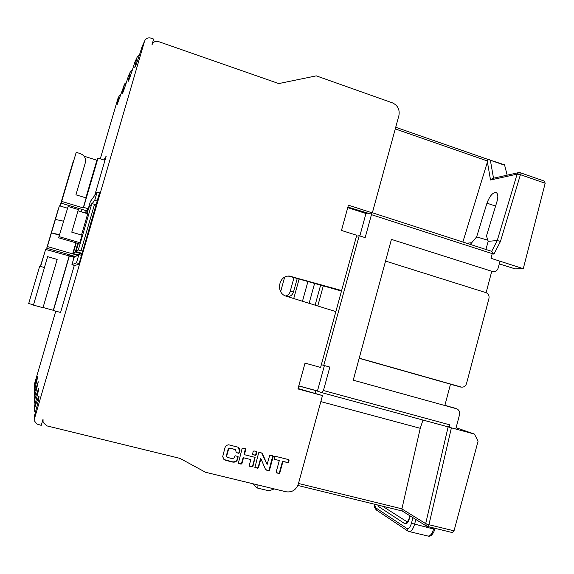 <?xml version="1.0" encoding="UTF-8"?>
<svg xmlns="http://www.w3.org/2000/svg" width="574" height="574" viewBox="0 0 574 574"><rect width="100%" height="100%" fill="white"/><g stroke="black" fill="none" stroke-linecap="round" stroke-linejoin="round"><path stroke-width="0.86" d="M347.858 207.207L364.576 212.595L364.677 212.222M487.548 159.263L504.532 164.817L507.165 175.163M493.518 178.213L490.361 160.246L489.019 159.407M491.696 251.333L497.242 240.542L517.102 174.137L490.512 180.006L487.412 162.019L487.728 159.321L395.708 127.27M490.512 180.006L492.514 178.435L518.623 172.609M323.291 285.888L317.766 305.985M320.622 285.127L315.112 305.16M409.936 515.789L409.527 518.265L410.145 515.918M377.757 505.012L378.682 506.627L404.857 523.732C406.571 524.449 408.128 522.627 409.527 518.265M204.904 471.921L197.147 467.702M449.205 427.25L448.151 426.877L449.751 424.832L449.205 427.25L474.425 434.08L478.077 441.176L454.027 530.821L452.334 532.55M455.763 429.022L459.43 415.095C460.075 411.924 459.078 409.8 456.438 408.724L353.24 380.182L391.425 239.394L492.628 271.538C495.391 272.062 497.263 270.828 498.239 267.821L499.99 261.199L523.28 268.675L545.171 183.264L544.482 181.24M444.907 405.287L455.555 408.48M474.425 434.08L456.1 427.716M422.973 420.053L420.254 428.304L401.893 508.916L425.686 523.631L428.929 524.729L427.436 526.552L426.719 526.258L452.499 532.615M315.183 393.219L315.894 390.607L315.155 390.32L322.021 392.709L323.442 390.528L329.842 367.087L321.34 364.691M499.99 261.199L491.014 258.314L492.234 253.629L371.443 214.669L365.172 237.636L359.202 235.749L323.758 365.394M426.626 526.2L402.216 510.975L401.893 508.916M274.228 488.919L268.998 490.835L257.174 487.979L252.495 483.652M298.76 385.958L315.894 390.607M309.113 303.302L314.595 283.42M347.744 207.623L365.968 213.499L359.833 235.95M329.153 336.12L348.798 264.313M359.202 235.749L356.511 236.122M347.894 207.092L368.752 213.385L372.339 212.904L348.418 205.176L341.473 230.454L356.741 235.275L341.623 290.544L289.447 276.08C278.247 275.305 275.577 293.658 286.519 296.299L335.869 311.596L320.593 367.432L305.038 363.112L297.942 388.935L322.48 395.565L298.322 484.083C296.098 490.009 292.015 492.571 286.06 491.782L205.571 472.28L179.999 458.382L46.881 425.879L43.079 422.421L43.028 419.235L41.249 425.356L37.037 424.086L34.763 421.366L34.662 418.037L144.469 41.428L142.223 46.264C138.025 59.639 135.543 66.684 134.775 67.395L136.87 57.787L134.868 62.092C131.051 74.311 128.806 80.747 128.138 81.393L130.205 72.145L128.454 75.919C124.953 87.162 122.908 93.074 122.312 93.67L124.343 84.765L117.161 104.525L119.148 95.951L117.806 98.85L100.278 158.833M371.428 214.669L371.593 212.811M367.826 213.119L365.968 213.499M142.919 44.758L145.107 40.051C146.607 38.078 148.601 37.446 151.084 38.157L153.653 39.054L151.959 44.865L152.677 43.373C154.184 41.493 156.142 40.905 158.553 41.601L278.785 83.574L316.274 75.854L392.473 102.875C397.789 105.394 399.935 109.634 398.901 115.596L372.339 212.904M491.681 251.362L493.92 254.153L492.234 253.608M466.569 243.211L471.677 242.766L476.635 236.904L486.953 203.167C489.694 195.978 492.729 192.412 496.072 192.469C498.038 193.66 498.347 196.652 497.005 201.445L486.479 235.921L488.187 241.331L497.242 240.542L500.471 241.432L493.92 254.153M488.187 241.331L485.934 249.468M499.28 263.882L515.122 268.876L523.28 268.675M519.786 172.652L520.417 174.668L545.171 183.264M544.805 181.262L520.094 172.666L518.767 172.573L517.102 174.137L520.417 174.668L500.471 241.432M450.461 384.315L461.209 387.048M385.541 261.07L485.913 292.632C488.452 293.687 489.45 295.696 488.912 298.645L466.547 383.475C465.571 386.273 463.763 387.464 461.13 387.034L359.216 358.162M491.767 271.258L486.113 292.697M457.169 386.044L461.173 387.192M359.173 358.312L450.497 384.164L444.879 405.395L455.584 408.351M278.935 83.546L278.44 83.46M238.382 463.426L241.094 464.151L241.884 463.67L243.527 457.758L250.86 459.58L249.231 465.478L249.661 466.267L252.144 466.877L252.926 466.397L255.107 457.385L244.373 454.68L245.801 449.542L245.557 448.846L242.874 448.129L242.084 448.61L238.325 463.376M225.711 460.355L232.721 462.092C235.161 462.457 236.847 461.453 237.794 459.085L238.088 456.538L235.369 455.813L234.579 456.301L234.178 457.758L232.563 458.748L227.125 457.284L226.701 455.907L228.552 449.227L230.174 448.244L235.562 449.686L236.251 452.649L238.411 452.994L239.2 452.513L239.523 451.343L238.368 447.289L228.689 444.793C226.816 445.029 225.56 446.063 224.922 447.892L222.69 456.696L224.147 459.58L232.398 461.79C234.831 462.156 236.517 461.159 237.457 458.791L237.923 456.452M238.361 447.282C239.745 448.38 240.248 449.829 239.86 451.623L239.537 452.793L238.748 453.273L236.251 452.649M265.949 469.898L268.252 470.637L269.027 470.156L272.815 455.641L269.694 455.318L267.14 464.481L262.756 454.242L261.766 453.037L259.448 452.283L258.666 452.764L254.921 467.458M272.837 455.648L273.267 456.43L269.407 470.458L268.632 470.945L267.168 470.58L265.332 469.001L260.94 458.769L258.465 467.76L257.676 468.241L255.028 467.552M289.031 460.377L288.607 459.602L275.326 456.273L274.637 456.56L274.3 459.243L279.316 460.535L276.137 472.122L276.367 472.811L279.007 473.5L279.782 473.019L282.96 461.446L287.775 462.644L288.543 462.17L289.031 460.377L288.557 459.587M256.384 451.516L256.822 452.305L256.112 454.873L255.33 455.354L252.495 454.457L254.964 455.074L255.746 454.594L256.391 451.523L253.916 450.899L253.127 451.379L252.589 454.594M60.708 311.998L74.182 265.812L78.997 264.04L99.517 192.842M94.732 195.411L106.219 156.063L103.93 159.981M55.764 311.144L34.325 384.523L34.34 386.209L37.977 375.826L34.383 390.765L34.404 392.709L38.264 381.796L34.462 397.861L34.483 400.064L38.594 388.569C38.845 389.244 37.497 395.027 34.54 405.933L34.569 408.451C37.03 400.602 38.501 396.555 38.975 396.311C39.276 397.05 37.827 403.35 34.634 415.196L34.662 418.037M60.665 311.983L60.528 312.45L53.432 310.505L69.375 255.99L45.626 249.417L40.374 266.379M121.014 93.792L119.148 95.951M34.253 386.539L34.325 384.523M34.34 386.209L34.77 389.366M34.318 393.032L34.383 390.765M34.404 392.709L34.39 394.998L34.928 396.146M34.404 400.343L34.462 397.861M34.483 400.064L34.462 402.496L35.114 403.823M34.505 408.674L34.54 405.933M34.569 408.451L34.548 411.041L35.337 412.591M34.612 418.231L34.634 415.196M126.395 82.455L124.816 83.747L123.36 86.882M132.472 69.669L130.7 71.068L129.057 74.62M139.396 55.126L137.401 56.647L135.521 60.693M74.893 265.554L71.922 264.7L74.068 257.339L69.375 255.99M44.463 267.541L47.649 256.686L57.163 259.412L43 307.721L33.428 305.103M43.064 307.499L53.282 310.29L69.102 256.176M81.537 255.322L78.889 254.562L74.068 257.339M78.889 254.562L76.486 262.784L79.14 263.545M257.037 484.75L257.174 487.979M298.057 388.526L322.48 395.565M288.184 276.137L292.008 276.481M341.623 290.544L339.514 290.48L290.214 276.517M97.358 201.065L94.732 200.269L97.106 192.103L99.74 192.907M61.16 203.146L76.213 152.332L61.16 203.146L86.437 210.744M88.611 208.297L88.26 208.757L83.596 207.35L83.223 207.896L61.777 201.438M92.17 203.627L94.732 200.269M88.26 208.757L90.398 201.445L97.106 192.103M83.596 207.35L97.989 158.115L104.977 160.311M76.213 152.332L80.396 153.645C84.493 155.382 86.15 158.374 85.361 162.614L75.926 194.816L86.136 197.915L83.223 207.896M84.084 156.2L96.884 160.218L85.878 197.836M96.884 160.218L97.989 158.115M60.105 205.994L73.694 160.526M81.931 212.014L81.149 209.151M73.494 160.469L60.019 205.973M324.396 365.573L317.465 390.944M298.781 385.879L315.155 390.32M76.486 262.784L71.922 264.7M47.649 256.686L44.399 267.506L40.618 266.429L45.626 249.417M44.471 267.541L33.507 304.851L28.7 303.531L39.685 266.185L44.471 267.541M28.7 303.531L39.685 266.185M244.373 454.68L244.036 454.393L245.392 448.76M249.274 465.952L251.785 466.576L252.567 466.095L254.906 457.299M250.86 459.58L243.527 457.758M238.21 463.218L240.757 463.857L241.546 463.369L243.182 457.471M227.003 457.169L226.378 455.62L228.237 448.954L229.851 447.971L235.44 449.614M223.795 459.257L225.395 460.068M267.14 464.481L261.687 452.979M260.94 458.769L260.574 458.475L258.099 467.458L257.317 467.939L254.82 467.322M282.96 461.446L287.366 462.357L288.134 461.876L288.622 460.09M276.18 472.589L278.612 473.191L279.387 472.711L282.559 461.152M279.316 460.535L274.487 459.322M487.412 162.019L462.866 242.013M476.635 236.904L488.051 240.255M470.264 244.409L471.677 242.766M364.576 212.595L363.722 212.775M382.485 506.168L407.44 522.046M82.756 251.147L78.301 249.977L91.826 203.634L96.288 204.724M91.826 203.634L88.805 207.616L87.076 213.55M78.301 249.977L75.969 251.577L78.322 243.527M81.939 253.952L75.309 252.029L77.827 243.39M75.309 252.029L73.156 253.507L76.249 242.924M88.432 208.9L87.944 208.757L85.009 212.932M87.944 208.757L86.588 213.406M58.605 237.779L78.688 243.634L79.829 242.702L82.032 235.175L71.772 232.161L78.387 209.575L68.112 206.497L58.605 237.779L68.112 206.497M78.014 210.837L87.714 213.743L81.501 235.017M82.111 253.349L75.969 251.577M307.915 281.533L302.469 301.242M284.639 277.256L280.657 291.592M67.33 208.161L59.387 205.779L48.611 242.006L58.641 208.183M58.562 208.161L46.716 248.233L75.481 256.521M59.366 235.197L51.423 232.872L59.387 205.779M55.377 219.426L63.477 221.191M75.876 242.816L72.647 253.859L47.398 246.569L51.423 232.872L59.502 234.737M46.716 248.233L47.398 246.569M72.64 253.859L77.612 255.294M78.193 254.964L73.156 253.507M74.907 256.858L70.236 255.516L69.497 256.026M70.236 255.516L70.372 255.05M294.017 277.594L290.107 291.714L293.544 291.857L297.239 278.505M285.866 296.084C288.227 295.007 289.64 293.551 290.107 291.714M299.119 279.036L293.723 298.537M280.708 291.405L280.822 291.879M288.055 296.78C290.817 296.256 292.647 294.62 293.544 291.857M79.829 242.702L59.251 236.689M490.361 160.246L504.883 165.305M374.47 504.209L375.633 507.746L406.837 528.41C408.623 529.106 410.166 527.406 411.458 523.294L412.95 517.669M433.865 528.109L433.621 529.027C432.157 533.87 430.256 536.202 427.931 536.044L408.961 531.502C411.199 531.639 413.058 529.278 414.536 524.414L415.841 519.47M435.149 528.417L434.956 529.156L433.621 529.027L411.458 523.294M375.633 507.746L376.479 510.092L407.655 530.914M406.837 528.41L407.748 530.972L408.961 531.502M454.027 530.821L428.929 524.729L451.394 427.838M426.719 526.258L425.686 523.631L448.136 426.869L322.05 392.716M449.751 424.832L323.442 390.528M298.494 483.466L401.915 508.829M420.254 428.304L320.83 401.613M456.911 385.979L461.008 386.998M255.279 457.887L254.921 457.6M252.926 466.397L252.567 466.095M252.144 466.877L251.785 466.576M262.756 454.242L262.383 453.962M273.267 456.43L272.88 456.143M269.407 470.458L269.027 470.156M268.632 470.945L268.252 470.637M267.168 470.58L266.795 470.278M258.465 467.76L258.099 467.458M257.676 468.241L257.317 467.939M255.208 467.631L254.849 467.329M288.543 462.17L288.134 461.876M287.775 462.644L287.366 462.357M279.782 473.019L279.387 472.711M279.007 473.5L278.612 473.191M276.568 472.897L276.187 472.603M256.822 452.305L256.456 452.025M256.112 454.873L255.746 454.594M255.33 455.354L254.964 455.074M495.592 206.066L486.953 203.167M487.792 161.107L395.264 128.92M404.857 523.732L407.569 521.838M379.443 505.429L378.682 506.627M81.034 250.644L94.581 204.208M69.203 254.713L68.808 256.09M434.956 529.156C432.875 534.652 430.536 536.948 427.931 536.044M448.172 426.884L322.021 392.709M297.849 485.461L402.266 511.011M372.375 212.775L491.904 251.398M457.033 386.015L461.13 387.034M289.447 276.08L288.7 276.094M374.248 504.151C373.911 506.139 374.657 508.126 376.479 510.092M409.334 518.071L407.346 522.06"/></g></svg>
